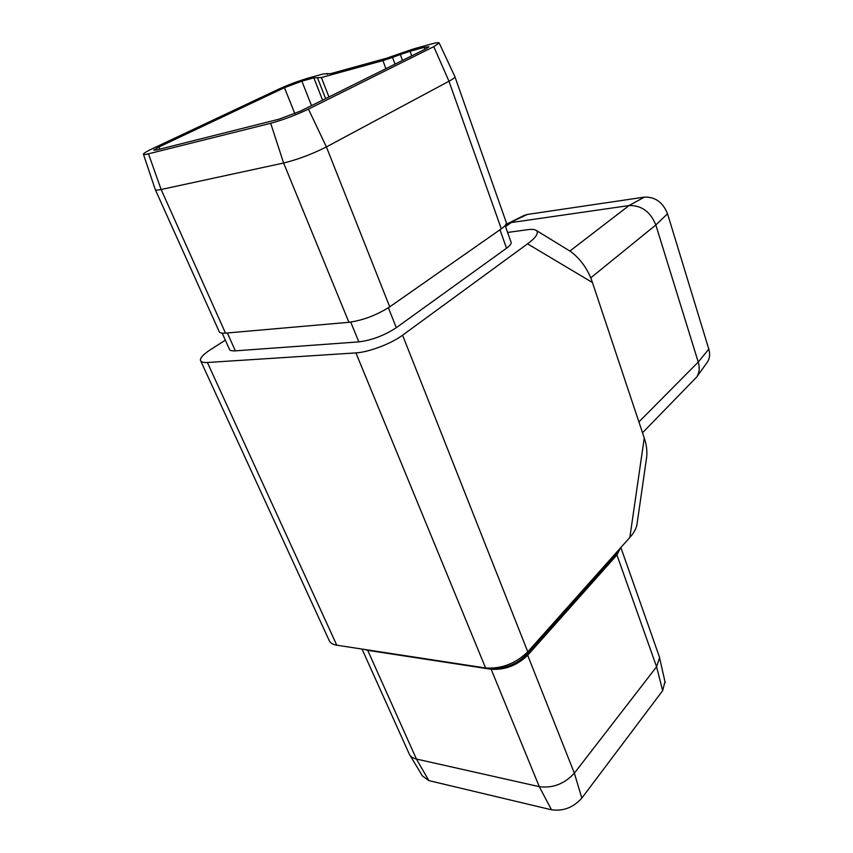 <?xml version="1.0" encoding="UTF-8"?>
<svg xmlns="http://www.w3.org/2000/svg" width="853" height="853" viewBox="0 0 853 853"><rect width="100%" height="100%" fill="white"/><g stroke="black" fill="none" stroke-linecap="round" stroke-linejoin="round"><path stroke-width="1.28" d="M294.861 113.662L284.444 87.688L158.914 146.993L159.863 149.136M308.455 109.109L433.782 46.648L439.21 43.045C439.082 42.277 436.192 42.661 430.552 44.207L413.321 48.984L386.452 58.249L330.783 73.603L323.138 73.976L308.381 78.06C298.369 81.014 288.261 84.799 278.057 89.448L152.602 148.593C146.876 151.312 143.805 153.156 143.389 154.116C143.272 154.788 144.967 154.681 148.475 153.817L270.689 123.301C283.132 119.889 295.714 115.155 308.455 109.109L326.4 146.919L389.725 306.856C376.663 315.173 363.058 320.312 348.92 322.306L283.623 163.019C297.857 159.5 312.113 154.137 326.4 146.919L448.977 81.248C452.847 79.158 454.83 77.666 454.926 76.77L454.777 76.397M389.725 306.856L501.308 228.839C504.837 226.333 506.533 224.318 506.394 222.793L506.181 222.175M270.689 123.301L283.623 163.019L161.132 189.505L225.512 333.128L348.92 322.306M155.214 189.43C155.203 190.315 157.176 190.347 161.132 189.505L148.475 153.817M155.395 189.835L219.061 331.337C219.36 332.851 221.503 333.448 225.512 333.128M350.743 322.114L358.836 341.882C371.876 340.208 384.372 335.474 396.293 327.691L506.522 248.234C509.763 245.867 511.299 243.937 511.15 242.444L510.936 241.847M358.836 341.882L235.353 350.85C231.621 351.084 229.606 350.466 229.308 348.994L222.185 333.16M567.544 249.62L571.052 251.774C581.096 259.611 588.229 269.868 592.451 282.546L527.549 243.841C535.588 237.934 538.638 233.551 536.718 230.705C535.034 229.382 531.995 229.052 527.581 229.702L507.62 232.453M637.052 523.945L636.903 525.011C635.975 529.116 633.63 533.253 629.855 537.433L527.783 651.82C515.521 663.591 501.468 668.987 485.613 667.995L355.914 352.897L207.386 362.504C203.099 362.738 200.786 362.003 200.423 360.265C200.252 357.663 203.622 354.123 210.531 349.634L225.341 340.176M355.914 352.897C368.592 352.268 391.324 343.652 402.573 335.208L527.783 651.82M527.549 243.841L402.573 335.208M569.868 251.049L629.024 205.562C641.467 205.189 650.402 211.651 655.829 224.968L698.244 362.088C699.94 367.92 699.407 372.932 696.634 377.101L642.522 432.759M523.806 215.564L527.303 214.455L644.388 197.118L629.024 205.562L511.267 222.548L505.541 226.557M505.797 224.702L527.303 214.455M629.855 537.433L644.26 437.994L592.451 282.546M644.26 437.994C646.446 444.402 647.267 450.683 646.713 456.824L646.489 458.413M409.109 753.817C410.325 756.43 412.767 758.178 416.435 759.042L539.288 786.669C552.851 788.375 564.537 783.875 574.357 773.17L656.575 666.769L659.582 657.791L658.953 655.637M551.475 809.796L539.288 786.669L491.157 669.264L367.707 650.327L416.435 759.042L428.846 780.602L551.475 809.796C563.268 811.416 573.387 807.514 581.831 798.088L662.653 690.685L664.956 681.579M410.037 755.363L422.384 775.899L428.846 780.602M364.423 649.432L367.707 650.327M485.613 667.995L336.786 645.199C332.435 644.484 329.802 642.682 328.874 639.814L200.828 361.16M158.914 146.993L153.711 150.139L156.664 149.936L278.963 119.207L300.405 111.146L425.839 48.834L428.984 46.766L424.101 47.395L410.026 51.287L411.679 55.871M491.157 669.264C504.912 670.138 517.078 665.468 527.676 655.264L616.932 554.951L620.451 547.978M493.919 668.166C506.298 668.283 517.025 663.911 526.077 655.04L615.386 554.845L618.116 550.59M644.388 197.118C655.189 196.744 662.898 202.3 667.536 213.772L708.8 349.101C710.24 354.144 709.749 358.495 707.329 362.141L707.158 362.386M322.573 100.132L313.84 77.847L301.855 81.152L311.526 105.623M385.908 68.666L382.922 60.627L321.378 77.538L313.84 77.847M402.488 60.435L400.324 54.507L392.54 57.428L395.014 64.146M382.922 60.627L392.54 57.428M400.324 54.507L410.026 51.287M284.444 87.688L301.855 81.152M501.308 228.839L448.977 81.248L433.782 46.648M667.536 213.772L655.829 224.968L590.713 277.875M638.908 421.915L698.244 362.088L708.8 349.101M207.386 362.504L336.786 645.199M662.653 690.685L656.575 666.769L616.932 554.951M527.676 655.264L574.357 773.17L581.831 798.088M615.386 554.845L615.088 553.992M526.077 655.04L525.661 654.006M325.633 98.617L317.625 78.113M321.378 77.538L328.949 96.965M424.805 49.357L424.101 47.395M227.346 332.969L235.353 350.85M499.975 229.777L506.522 248.234M388.392 307.762L396.293 327.691M327.296 74.286L326.87 73.443M454.926 76.77L506.394 222.793M408.8 753.018L362.024 649.069M659.422 656.938L620.856 547.519M665.212 682.709L659.582 657.791M524.051 215.446L507.535 223.678M707.329 362.141L696.634 377.101M511.15 242.444L505.168 225.523M143.485 154.404L155.214 189.387M439.21 43.045L454.926 76.727M571.052 251.774L536.718 230.705M646.713 456.824L636.903 525.011"/></g></svg>
